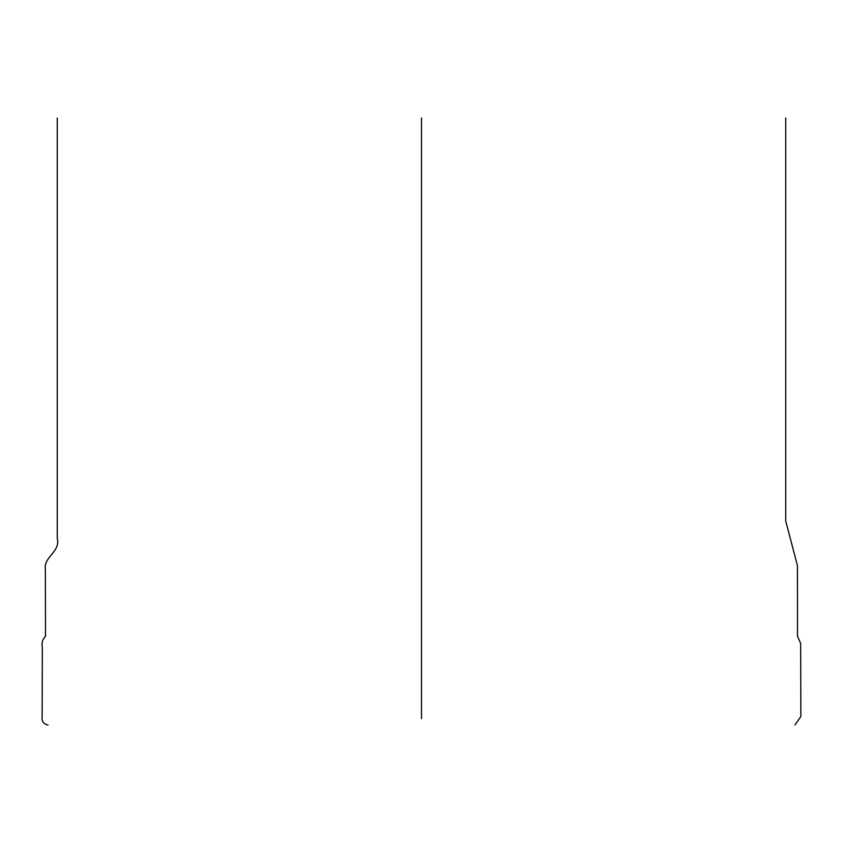 <?xml version="1.0" encoding="UTF-8"?>
<svg xmlns="http://www.w3.org/2000/svg" width="843" height="843" viewBox="0 0 843 843"><rect width="100%" height="100%" fill="white"/><g stroke="black" fill="none" stroke-linecap="round" stroke-linejoin="round"><path stroke-width="1.26" d="M421.5 117.999L421.5 718.584M57.261 117.999L57.261 538.298C60.791 551.807 43.278 556.981 45.353 569.383L45.501 636.244C42.477 639.342 41.423 643.167 42.329 647.719L42.15 716.561C41.518 721.345 43.488 724.158 48.051 725.001M794.949 725.001L800.85 716.561L800.66 643.42L797.499 636.244L797.446 565.674L785.739 521.09L785.739 117.999"/></g></svg>
